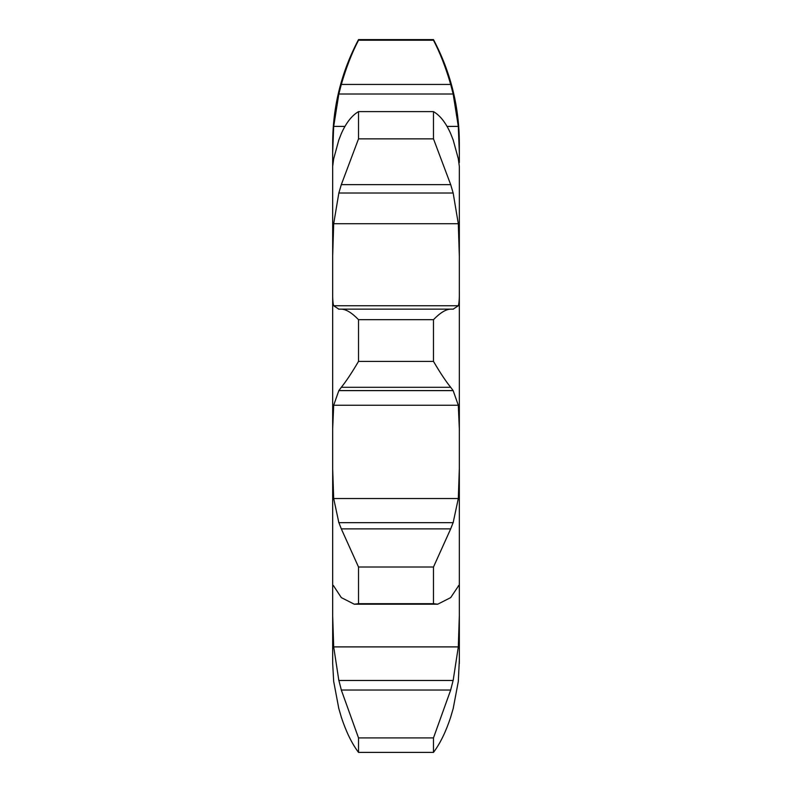 <?xml version="1.0" encoding="UTF-8"?>
<svg xmlns="http://www.w3.org/2000/svg" width="792" height="792" viewBox="0 0 792 792"><rect width="100%" height="100%" fill="white"/><g stroke="black" fill="none" stroke-linecap="round" stroke-linejoin="round"><path stroke-width="1.19" d="M338.63 707.919L341.58 718.017L338.63 707.919M450.42 718.017L453.37 707.919L450.42 718.017M458.311 681.447L453.153 708.761L458.311 681.447L459.33 660.191M333.689 646.896L458.311 646.896L453.153 680.476L338.847 680.476L333.689 646.896L332.67 615.711L332.67 663.508L332.67 428.848L333.689 405.247L458.311 405.247L453.153 390.605L450.688 387.298C445.856 381.348 440.124 372.705 433.481 361.399L358.519 361.399C351.876 372.705 346.144 381.348 341.312 387.298L450.688 387.298M333.689 681.447L338.847 708.761L333.689 681.447L332.67 663.508L333.689 681.447M459.33 162.568L459.33 142.996C459.192 106.415 450.579 71.943 433.481 39.6L433.481 40.214C440.124 52.995 445.856 67.726 450.688 84.437L453.153 94.001L458.311 126.403L459.33 152.539M453.153 139.857L458.311 158.796L459.33 166.37L459.33 428.848L458.311 405.247M333.105 585.337L333.689 586.011C332.897 584.427 332.561 585.664 332.67 589.703L332.67 468.686L333.689 498.524L338.847 522.651L453.153 522.651L458.311 498.524L459.33 468.686L459.33 428.848M459.33 468.686L459.33 663.508M459.33 403.643L459.33 448.193M332.67 349.787L332.67 162.568L332.67 256.192L333.689 223.73L458.311 223.73L459.33 256.192M332.67 162.568L332.67 142.996L332.67 152.539L333.689 126.403L344.906 126.403M338.847 309.147L333.689 305.762C332.897 303.455 332.561 298.614 332.67 291.228L332.67 428.848M332.67 403.643L332.67 448.193M433.481 737.906L358.519 737.906L341.312 690.03L450.688 690.03L433.481 737.906L433.481 752.4C440.124 743.559 445.856 731.818 450.688 717.176M458.311 646.896L459.33 615.711M450.42 690.98L453.37 679.516M433.481 567.013L358.519 567.013L341.312 528.878L450.688 528.878L433.481 567.013L433.481 603.702L437.709 604.207L450.688 597.613L458.895 585.337M458.311 586.011C459.103 584.427 459.439 585.664 459.33 589.703M450.42 529.501L453.37 522.027M453.153 309.147L458.311 305.762C459.103 303.455 459.439 298.614 459.33 291.228M450.42 309.127L453.37 309.147M433.481 361.399L433.481 319.671C440.124 312.8 445.856 309.286 450.688 309.127L341.312 309.127C346.144 309.286 351.876 312.8 358.519 319.671L358.519 361.399M450.688 133.61C445.856 122.8 440.124 115.474 433.481 111.623L433.481 138.857L450.688 184.625L453.153 193.02L458.311 223.73M450.42 132.977L453.37 140.491M332.67 166.37L333.689 158.796L338.847 139.857M447.094 126.403L458.311 126.403M341.312 717.176C346.144 731.818 351.876 743.559 358.519 752.4L358.519 737.906M338.63 679.516L341.58 690.98M333.689 586.011L341.312 597.613L354.291 604.207L358.519 603.702L358.519 567.013M338.63 522.027L341.58 529.501M333.689 405.247L338.847 390.605L341.312 387.298M338.63 309.147L341.58 309.127M333.689 223.73L338.847 193.02L341.312 184.625L358.519 138.857L358.519 111.623C351.876 115.474 346.144 122.8 341.312 133.61M338.63 140.491L341.58 132.977M333.689 126.403L338.847 94.001L341.312 84.437C346.144 67.726 351.876 52.995 358.519 40.214L358.519 39.6C341.421 71.943 332.808 106.415 332.67 142.996M433.481 752.4L358.519 752.4M433.481 603.702L358.519 603.702M338.847 390.605L453.153 390.605M433.481 319.671L358.519 319.671M338.847 193.02L453.153 193.02M433.481 111.623L358.519 111.623M433.481 138.857L358.519 138.857M341.312 184.625L450.688 184.625M433.481 40.214L358.519 40.214M338.847 94.001L453.153 94.001M341.312 84.437L450.688 84.437M333.689 498.524L458.311 498.524M333.689 305.762L458.311 305.762M341.431 309.127L450.569 309.127M437.709 604.207L354.291 604.207M433.481 39.6L358.519 39.6"/></g></svg>
